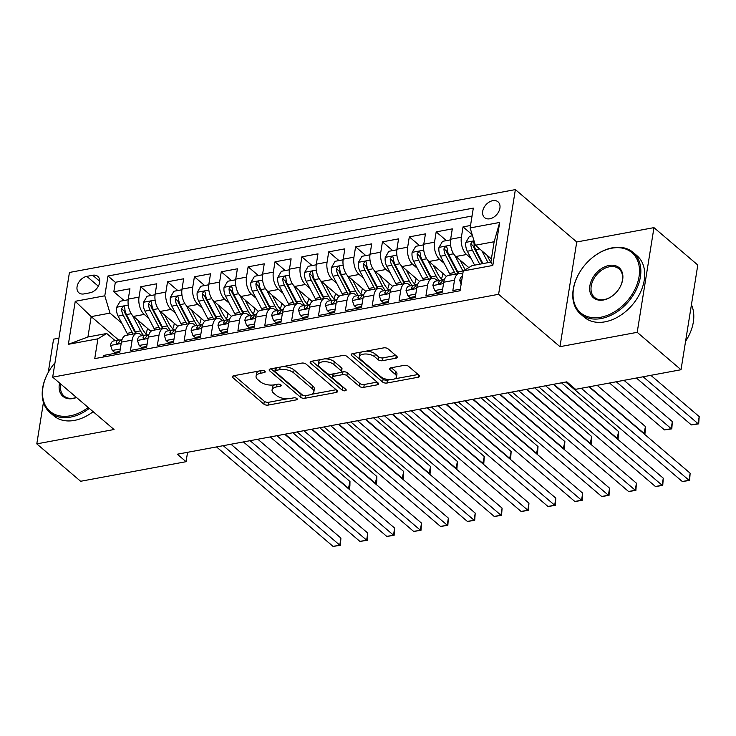 <?xml version="1.0" encoding="UTF-8"?>
<svg xmlns="http://www.w3.org/2000/svg" width="736" height="736" viewBox="0 0 736 736"><rect width="100%" height="100%" fill="white"/><g stroke="black" fill="none" stroke-linecap="round" stroke-linejoin="round"><path stroke-width="1.1" d="M264.868 371.202A2.226 1.04 -170.9 0 0 261.814 370.512L233.8 375.719A3.183 1.481 -170.9 0 0 232.383 376.685A3.183 1.481 -170.9 0 0 232.889 377.678L263.856 404.119A3.183 1.481 -170.9 0 0 268.217 405.094L296.231 399.896A2.226 1.04 -170.9 0 0 297.224 399.216A2.226 1.04 -170.9 0 0 296.875 398.516A2.226 1.04 -170.9 0 0 293.82 397.836L290.196 398.507A10.175 4.747 -170.9 0 1 276.258 395.379L273.672 393.171A10.175 4.747 -170.9 0 1 272.062 389.997A10.175 4.747 -170.9 0 1 276.607 386.906L280.232 386.234A2.226 1.04 -170.9 0 0 281.226 385.554A2.226 1.04 -170.9 0 0 280.867 384.864A2.226 1.04 -170.9 0 0 277.822 384.174L274.197 384.845A10.175 4.747 -170.9 0 1 260.25 381.717L257.674 379.509A10.175 4.747 -170.9 0 1 256.064 376.335A10.175 4.747 -170.9 0 1 260.599 373.244L264.224 372.572A2.226 1.04 -170.9 0 0 265.218 371.892A2.226 1.04 -170.9 0 0 264.868 371.202M492.752 200.67A10.368 7.286 -49.5 0 0 483.754 208.049A10.368 7.286 -49.5 0 0 484.573 217.608A10.368 7.286 -49.5 0 0 489.854 218.776A10.368 7.286 -49.5 0 0 498.852 211.398A10.368 7.286 -49.5 0 0 498.033 201.839A10.368 7.286 -49.5 0 0 492.752 200.67M395.839 358.23A3.183 1.481 -170.9 0 0 397.256 357.264A3.183 1.481 -170.9 0 0 396.75 356.27L388.065 348.846A3.183 1.481 -170.9 0 0 383.704 347.87L352.59 353.648A3.183 1.481 -170.9 0 0 351.173 354.614A3.183 1.481 -170.9 0 0 351.67 355.608L382.646 382.048A3.183 1.481 -170.9 0 0 387.007 383.024L418.122 377.246A3.183 1.481 -170.9 0 0 419.538 376.28A3.183 1.481 -170.9 0 0 419.032 375.286L408.535 366.326A3.183 1.481 -170.9 0 0 404.184 365.35L390.862 367.825A3.183 1.481 -170.9 0 0 389.445 368.791A3.183 1.481 -170.9 0 0 389.951 369.785L395.158 374.228A8.51 3.965 -170.9 0 1 396.502 376.878A8.51 3.965 -170.9 0 1 390.2 379.675A8.51 3.965 -170.9 0 1 381.046 376.841L360.658 359.444A8.51 3.965 -170.9 0 1 359.315 356.785A8.51 3.965 -170.9 0 1 365.608 353.988A8.51 3.965 -170.9 0 1 374.762 356.822L378.166 359.72A3.183 1.481 -170.9 0 0 382.518 360.695L395.839 358.23L396.226 355.81M559.967 346.674L637.201 332.322L681.021 369.73L697.792 265.034L653.964 227.626L576.739 241.978L515.375 189.603L498.603 294.299L559.967 346.674L576.739 241.978M43.442 402.408L36.8 443.872L114.034 429.52L52.679 377.154L498.603 294.299M36.8 443.872L80.629 481.28L186.061 461.693L187.57 452.3M681.021 369.73L575.589 389.326L566.821 381.837L177.302 454.213L186.061 461.693M306.056 364.081A3.183 1.481 -170.9 0 0 301.696 363.106L270.581 368.883A3.183 1.481 -170.9 0 0 269.164 369.849A3.183 1.481 -170.9 0 0 269.67 370.843L300.638 397.284A3.183 1.481 -170.9 0 0 304.998 398.259L336.113 392.481A3.183 1.481 -170.9 0 0 337.53 391.515A3.183 1.481 -170.9 0 0 337.033 390.522L306.056 364.081M311.586 361.266L342.7 355.488A3.183 1.481 -170.9 0 1 347.061 356.463L378.028 382.904A3.183 1.481 -170.9 0 1 378.534 383.898A3.183 1.481 -170.9 0 1 377.117 384.864L363.805 387.338A3.183 1.481 -170.9 0 1 359.444 386.363L346.886 375.636A3.183 1.481 -170.9 0 0 342.525 374.661L333.693 376.298A3.183 1.481 -170.9 0 0 332.267 377.264A3.183 1.481 -170.9 0 0 332.773 378.258L345.856 389.418A2.226 1.04 -170.9 0 1 346.205 390.117A2.226 1.04 -170.9 0 1 344.558 390.844A2.226 1.04 -170.9 0 1 342.157 390.108L310.675 363.225A3.183 1.481 -170.9 0 1 310.169 362.232A3.183 1.481 -170.9 0 1 311.586 361.266M470.534 225.492L463.045 226.881L472.172 234.674M471.031 258.308L466.587 254.518A12.963 6.964 -100.5 0 1 461.389 237.213L450.644 239.209L452.3 228.878L436.181 231.877L446.421 240.617M444.167 263.295L439.723 259.504A12.963 6.964 -100.5 0 1 434.525 242.199L423.78 244.196L425.436 233.873L409.317 236.863L419.557 245.612M417.303 268.29L412.859 264.5A12.963 6.964 -100.5 0 1 407.661 247.195L396.916 249.191L398.572 238.86L382.453 241.859L392.693 250.599M390.439 273.277L385.995 269.486A12.963 6.964 -100.5 0 1 380.797 252.181L370.052 254.178L371.708 243.855L355.589 246.845L365.829 255.594M363.575 278.272L359.131 274.482A12.963 6.964 -100.5 0 1 353.933 257.177L343.188 259.173L344.844 248.842L328.725 251.841L338.965 260.581M336.711 283.259L332.267 279.468A12.963 6.964 -100.5 0 1 327.069 262.163L316.324 264.16L317.98 253.837L301.861 256.827L312.101 265.576M309.847 288.254L305.403 284.464A12.963 6.964 -100.5 0 1 300.205 267.159L289.46 269.155L291.116 258.824L274.997 261.823L285.237 270.563M282.983 293.241L278.539 289.45A12.963 6.964 -100.5 0 1 273.341 272.145L262.596 274.142L264.252 263.819L248.133 266.809L258.373 275.558M256.119 298.236L251.675 294.446A12.963 6.964 -100.5 0 1 246.477 277.141L235.732 279.137L237.388 268.806L221.269 271.805L231.509 280.545M229.255 303.223L224.811 299.432A12.963 6.964 -100.5 0 1 219.613 282.127L208.868 284.124L210.524 273.801L194.405 276.791L204.645 285.54M202.391 308.218L197.956 304.428A12.963 6.964 -100.5 0 1 192.749 287.123L182.004 289.119L183.66 278.788L167.541 281.787L177.781 290.527M175.527 313.205L171.092 309.414A12.963 6.964 -100.5 0 1 165.885 292.109L155.14 294.106L156.796 283.783L140.677 286.773L139.03 297.105A12.963 6.964 79.5 0 0 144.228 314.41L148.663 318.2M150.926 295.522L140.677 286.773M103.362 357.024L103.62 355.433L119.738 352.443L121.394 342.111A12.963 6.964 79.5 0 1 126.04 335.358L136.786 333.362A12.963 6.964 79.5 0 0 132.14 340.115L130.484 350.446L146.602 347.447L148.258 337.125A12.963 6.964 79.5 0 1 152.904 330.363L163.65 328.366A12.963 6.964 -100.5 0 1 167.826 329.792L168.884 330.694M163.65 328.366A12.963 6.964 -100.5 0 0 159.004 335.128L157.348 345.451L173.466 342.461L175.122 332.129A12.963 6.964 79.5 0 1 179.759 325.376L190.504 323.38A12.963 6.964 -100.5 0 1 194.69 324.797L195.748 325.708M190.504 323.38A12.963 6.964 -100.5 0 0 185.868 330.133L184.212 340.464L200.33 337.465L201.986 327.143A12.963 6.964 79.5 0 1 206.623 320.381L217.368 318.384A12.963 6.964 -100.5 0 1 221.554 319.81L222.612 320.712M217.368 318.384A12.963 6.964 -100.5 0 0 212.722 325.137L211.076 335.469L227.194 332.479L228.841 322.147A12.963 6.964 79.5 0 1 233.487 315.394L244.232 313.398A12.963 6.964 -100.5 0 1 248.418 314.815L249.476 315.726M244.232 313.398A12.963 6.964 -100.5 0 0 239.586 320.151L237.94 330.482L254.058 327.483L255.705 317.152A12.963 6.964 79.5 0 1 260.351 310.399L271.096 308.402A12.963 6.964 -100.5 0 1 275.282 309.828L276.34 310.73M271.096 308.402A12.963 6.964 -100.5 0 0 266.45 315.155L264.804 325.487L280.922 322.497L282.569 312.165A12.963 6.964 79.5 0 1 287.215 305.412L297.96 303.416A12.963 6.964 -100.5 0 1 302.146 304.833L303.204 305.744M297.96 303.416A12.963 6.964 -100.5 0 0 293.314 310.169L291.658 320.5L307.777 317.501L309.433 307.17A12.963 6.964 79.5 0 1 314.079 300.417L324.824 298.42A12.963 6.964 -100.5 0 1 329.001 299.846L330.068 300.748M324.824 298.42A12.963 6.964 -100.5 0 0 320.178 305.173L318.522 315.505L334.641 312.515L336.297 302.183A12.963 6.964 79.5 0 1 340.943 295.43L351.688 293.434A12.963 6.964 -100.5 0 1 355.865 294.851L356.932 295.762M351.688 293.434A12.963 6.964 -100.5 0 0 347.042 300.187L345.386 310.518L361.505 307.519L363.161 297.188A12.963 6.964 79.5 0 1 367.807 290.435L378.552 288.438A12.963 6.964 -100.5 0 1 382.729 289.864L383.787 290.766M378.552 288.438A12.963 6.964 -100.5 0 0 373.906 295.191L372.25 305.523L388.369 302.533L390.025 292.201A12.963 6.964 79.5 0 1 394.671 285.448L405.416 283.452A12.963 6.964 -100.5 0 1 409.593 284.869L410.651 285.78M405.416 283.452A12.963 6.964 -100.5 0 0 400.77 290.205L399.114 300.536L415.233 297.537L416.889 287.206A12.963 6.964 79.5 0 1 421.535 280.453L432.28 278.456A12.963 6.964 -100.5 0 1 436.457 279.882L437.515 280.784M432.28 278.456A12.963 6.964 -100.5 0 0 427.634 285.209L425.978 295.541L442.097 292.551L443.753 282.219A12.963 6.964 79.5 0 1 448.399 275.466L459.144 273.47A12.963 6.964 -100.5 0 1 462.696 274.408M450.644 239.209A12.963 6.964 79.5 0 0 455.842 256.514L468.814 267.582M423.78 244.196A12.963 6.964 79.5 0 0 428.978 261.501L446.458 276.423M396.916 249.191A12.963 6.964 79.5 0 0 402.114 266.496L419.594 281.419M370.052 254.178A12.963 6.964 79.5 0 0 375.25 271.483L392.73 286.405M343.188 259.173A12.963 6.964 79.5 0 0 348.386 276.478L365.866 291.401M316.324 264.16A12.963 6.964 79.5 0 0 321.522 281.465L339.002 296.387M289.46 269.155A12.963 6.964 79.5 0 0 294.658 286.46L312.147 301.383M262.596 274.142A12.963 6.964 79.5 0 0 267.794 291.447L285.283 306.369M235.732 279.137A12.963 6.964 79.5 0 0 240.93 296.442L258.419 311.365M208.868 284.124A12.963 6.964 79.5 0 0 214.066 301.429L231.555 316.351M182.004 289.119A12.963 6.964 79.5 0 0 187.211 306.424L204.691 321.347M155.14 294.106A12.963 6.964 79.5 0 0 160.347 311.411L177.827 326.333M83.996 293.912L89.902 292.818A10.046 7.056 -49.5 0 0 98.615 285.66A10.046 7.056 -49.5 0 0 97.824 276.405A10.046 7.056 -49.5 0 0 92.708 275.273L86.802 276.368A10.046 7.056 -49.5 0 0 78.09 283.516A10.046 7.056 -49.5 0 0 78.881 292.781A10.046 7.056 -49.5 0 0 83.996 293.912M515.375 189.603L69.442 272.458L52.679 377.154M470.138 227.93L499.689 222.447L492.798 265.457L463.257 270.94L472.08 265.613L490.884 262.117L494.141 241.739L475.346 245.235L470.138 227.93L473.312 208.122L107.971 276L104.797 295.808L109.995 313.113L121.799 323.187M463.257 270.94L460.083 290.748L94.742 358.625L97.906 338.818L68.365 344.31L75.247 301.3L104.797 295.808M472.052 216.016L115.331 282.293L113.813 291.769L129.932 288.77L128.285 299.101A12.963 6.964 79.5 0 0 133.483 316.406L150.963 331.329M142.02 335.69L140.962 334.779A12.963 6.964 79.5 0 0 136.786 333.362M459.144 273.47A12.963 6.964 -100.5 0 0 454.498 280.223L452.842 290.554L460.331 289.156M165.885 292.109L167.541 281.787M192.749 287.123L194.405 276.791M219.613 282.127L221.269 271.805M246.477 277.141L248.133 266.809M273.341 272.145L274.997 261.823M300.205 267.159L301.861 256.827M327.069 262.163L328.725 251.841M353.933 257.177L355.589 246.845M380.797 252.181L382.453 241.859M407.661 247.195L409.317 236.863M434.525 242.199L436.181 231.877M461.389 237.213L463.045 226.881M475.346 245.235L491.39 258.934M109.995 313.113L91.19 316.609L87.934 336.978L106.738 333.491L97.906 338.818M118.634 340.032L91.19 316.609L75.247 301.3M115.156 340.676L106.738 333.491M58.917 338.183L53.572 339.176L48.254 372.379M637.201 332.322L653.964 227.626M124.062 300.509L113.813 291.769M115.331 282.293L107.971 276M87.934 336.978L68.365 344.31M499.689 222.447L494.141 241.739M492.798 265.457L490.884 262.117M258.86 371.064A10.175 4.747 -170.9 0 0 256.514 373.511L256.064 376.335M274.859 384.726A10.175 4.747 -170.9 0 0 272.513 387.164L272.062 389.997M234.26 375.636L264.307 401.286A3.183 1.481 -170.9 0 0 268.668 402.27L287.537 398.765M311.503 394.312L336.113 389.74M271.041 368.8L301.098 394.45A3.183 1.481 -170.9 0 0 303.002 395.333M275.89 370.401A2.226 1.04 -170.9 0 0 274.905 371.082A2.226 1.04 -170.9 0 0 275.255 371.772L302.441 394.984A2.226 1.04 -170.9 0 0 305.495 395.664L309.313 394.956A10.175 4.747 -170.9 0 0 313.858 391.865A10.175 4.747 -170.9 0 0 312.248 388.691L293.664 372.83A10.175 4.747 -170.9 0 0 279.717 369.693L275.89 370.401L276.304 367.825M275.494 367.972A2.226 1.04 -170.9 0 0 275.356 368.248L274.905 371.082M313.858 391.865L314.309 389.04A10.175 4.747 -170.9 0 0 312.699 385.857L312.248 388.691M282.826 366.611A10.175 4.747 -170.9 0 1 294.115 369.996L312.699 385.857M377.108 382.122L364.256 384.505L363.805 387.338M341.21 372.158L342.976 371.827A3.183 1.481 -170.9 0 1 347.337 372.812L359.895 383.53A3.183 1.481 -170.9 0 0 364.256 384.505M333.049 373.916A3.183 1.481 -170.9 0 0 332.727 374.44L332.267 377.264M312.046 361.183L342.617 387.274A2.226 1.04 -170.9 0 0 344.098 387.927M333.85 364.513A8.51 3.965 -170.9 0 0 324.696 361.68A8.51 3.965 -170.9 0 0 318.394 364.476A8.51 3.965 -170.9 0 0 319.737 367.135L326.922 373.262A3.183 1.481 -170.9 0 0 331.283 374.247L340.115 372.6A3.183 1.481 -170.9 0 0 341.532 371.634A3.183 1.481 -170.9 0 0 341.035 370.64L333.85 364.513L334.3 361.68A8.51 3.965 -170.9 0 0 324.558 358.855M321.025 359.518A8.51 3.965 -170.9 0 0 318.844 361.643L318.394 364.476M341.532 371.634L341.992 368.81A3.183 1.481 -170.9 0 0 341.486 367.816L341.035 370.64M334.3 361.68L341.486 367.816M366.004 351.155A8.51 3.965 -170.9 0 1 375.213 353.988L378.617 356.886A3.183 1.481 -170.9 0 0 382.968 357.871L395.83 355.479M361.578 351.983A8.51 3.965 -170.9 0 0 359.766 353.952L359.315 356.785M396.502 376.878L396.952 374.054A8.51 3.965 -170.9 0 0 395.609 371.395L395.158 374.228M391.322 367.733L395.609 371.395M353.05 353.565L383.097 379.215A3.183 1.481 -170.9 0 0 387.458 380.199L390.255 379.675M394.68 378.856L418.112 374.504M128.193 299.745L120.198 301.226L116.601 307.39A8.584 4.609 79.5 0 0 118.11 316.13L127.116 333.362A24.785 13.312 79.5 0 0 128.027 334.99M145.903 333.813A20.571 11.049 79.5 0 0 147.32 328.946A10.203 5.483 -100.5 0 1 147.448 328.32M132.471 315.404L140.548 330.86A24.785 13.312 79.5 0 0 143.456 335.423M137.678 319.985L142.094 328.449A20.571 11.049 79.5 0 0 147.283 335.036M348.413 488.64L349.977 481.482L292.873 432.74M136.353 333.436A24.785 13.312 -100.5 0 1 135.442 331.807L126.445 314.585A8.584 4.609 -100.5 0 1 124.807 308.145L124.283 306.82L123.096 306.618L121.587 308.743A8.584 4.609 79.5 0 0 123.216 315.183L132.222 332.405A24.785 13.312 79.5 0 0 133.133 334.043M135.976 333.509A20.571 11.049 -100.5 0 1 133.768 329.995L124.77 312.763A4.37 2.346 -100.5 0 1 124.108 310.896L121.587 308.743M349.977 481.482L349.904 485.926L349.444 488.75L348.846 488.557L285.136 434.176M349.444 488.75L348.708 488.888M120.29 348.984L112.314 350.465L110.529 345.304A8.584 4.609 -100.5 0 1 113.583 340.97L118.689 340.023A8.584 4.609 79.5 0 0 116.187 342.415L116.362 343.445L117.502 343.602L119.416 341.817A8.584 4.609 -100.5 0 1 121.909 339.425L122.102 339.388M112.314 350.465L114.586 352.406L119.904 351.422M223.238 445.676L339.774 545.146L333.058 546.397L216.522 446.927M120.658 340.032L119.241 339.977A8.584 4.609 79.5 0 0 118.689 340.023M230.975 444.24L340.915 538.071L339.774 545.146L340.382 545.348L333.058 546.397M340.915 538.071L340.382 545.348M54.97 362.839A39.523 27.775 -49.5 0 0 50.848 368.184A39.523 27.775 -49.5 0 0 44.381 403.365A39.523 27.775 -49.5 0 0 70.196 415.822A39.523 27.775 -49.5 0 0 88.219 407.486M89.286 408.397A40.498 28.456 130.5 0 1 70.582 417.119A40.498 28.456 130.5 0 1 49.956 412.546A40.498 28.456 130.5 0 1 50.766 368.313L50.848 368.184M76.526 397.504A19.762 13.883 130.5 0 1 72.956 398.553A19.762 13.883 130.5 0 1 59.588 383.051M60.775 384.063A18.786 13.202 -49.5 0 0 64.05 396.032A18.786 13.202 -49.5 0 0 73.618 398.158A18.786 13.202 -49.5 0 0 76.397 397.394M93.141 411.691A40.498 28.456 130.5 0 1 74.446 420.403A40.498 28.456 130.5 0 1 53.82 415.84L49.956 412.546M611.809 248.198A39.523 27.775 -49.5 0 0 589.416 260.213A39.523 27.775 -49.5 0 0 581.403 269.606A39.523 27.775 -49.5 0 0 574.936 304.796A39.523 27.775 -49.5 0 0 600.751 317.244A39.523 27.775 -49.5 0 0 639.05 276.635A39.523 27.775 -49.5 0 0 611.809 248.198M589.416 260.213L589.536 260.112A40.498 28.456 130.5 0 1 612.472 247.802A40.498 28.456 130.5 0 1 633.089 252.374A40.498 28.456 130.5 0 1 636.281 289.699A40.498 28.456 130.5 0 1 601.137 318.541A40.498 28.456 130.5 0 1 580.511 313.968A40.498 28.456 130.5 0 1 581.32 269.735L581.403 269.606M609.04 265.466A19.762 13.883 130.5 0 1 621.948 271.685A19.762 13.883 130.5 0 1 618.718 289.276A19.762 13.883 130.5 0 1 614.707 293.977A19.762 13.883 130.5 0 1 603.511 299.984A19.762 13.883 130.5 0 1 589.886 285.77A19.762 13.883 130.5 0 1 609.04 265.466M618.672 289.34A18.786 13.202 -49.5 0 0 619.004 268.879A18.786 13.202 -49.5 0 0 609.436 266.763A18.786 13.202 -49.5 0 0 593.124 280.14A18.786 13.202 -49.5 0 0 594.605 297.464A18.786 13.202 -49.5 0 0 604.173 299.58A18.786 13.202 -49.5 0 0 614.762 293.922M633.089 252.374L636.953 255.659A40.498 28.456 130.5 0 1 640.136 292.992A40.498 28.456 130.5 0 1 604.992 321.834A40.498 28.456 130.5 0 1 584.366 317.262L580.511 313.968M691.426 304.759A40.498 28.456 130.5 0 1 685.584 341.274M155.057 294.75L147.062 296.24L143.465 302.395A8.584 4.609 79.5 0 0 144.974 311.135L153.98 328.366A24.785 13.312 79.5 0 0 154.891 329.995M172.767 328.817A20.571 11.049 79.5 0 0 174.184 323.95A10.203 5.483 -100.5 0 1 174.303 323.334M159.335 310.408L167.412 325.873A24.785 13.312 79.5 0 0 170.32 330.427M164.542 314.999L168.958 323.463A20.571 11.049 79.5 0 0 174.147 330.041M375.277 483.644L376.841 476.496L319.737 427.745M163.217 328.449A24.785 13.312 -100.5 0 1 162.306 326.821L153.3 309.589A8.584 4.609 -100.5 0 1 151.671 303.158L151.147 301.824L149.96 301.622L148.451 303.756A8.584 4.609 79.5 0 0 150.08 310.187L159.086 327.419A24.785 13.312 79.5 0 0 159.997 329.047M162.84 328.523A20.571 11.049 -100.5 0 1 160.632 325.008L151.634 307.777A4.37 2.346 -100.5 0 1 150.972 305.909L148.451 303.756M376.841 476.496L376.768 480.93L376.308 483.764L375.71 483.561L312 429.189M376.308 483.764L375.572 483.902M181.921 289.763L173.926 291.244L170.329 297.408A8.584 4.609 79.5 0 0 171.838 306.148L180.844 323.38A24.785 13.312 79.5 0 0 181.755 325.008M199.631 323.831A20.571 11.049 79.5 0 0 201.048 318.964A10.203 5.483 -100.5 0 1 201.167 318.338M186.199 305.422L194.276 320.878A24.785 13.312 79.5 0 0 197.184 325.441M191.406 310.003L195.822 318.467A20.571 11.049 79.5 0 0 201.011 325.054M402.141 478.658L403.705 471.5L346.601 422.758M190.081 323.454A24.785 13.312 -100.5 0 1 189.17 321.825L180.164 304.603A8.584 4.609 -100.5 0 1 178.535 298.163L178.011 296.838L176.824 296.636L175.315 298.761A8.584 4.609 79.5 0 0 176.944 305.201L185.95 322.423A24.785 13.312 79.5 0 0 186.861 324.061M189.704 323.527A20.571 11.049 -100.5 0 1 187.496 320.013L178.489 302.781A4.37 2.346 -100.5 0 1 177.836 300.914L175.315 298.761M403.705 471.5L403.172 478.768L402.574 478.575L338.864 424.194M403.172 478.768L402.436 478.906M208.785 284.768L200.79 286.258L197.193 292.413A8.584 4.609 79.5 0 0 198.702 301.153L207.708 318.384A24.785 13.312 79.5 0 0 208.619 320.013M226.495 318.835A20.571 11.049 79.5 0 0 227.912 313.968A10.203 5.483 -100.5 0 1 228.031 313.352M213.063 300.426L221.14 315.891A24.785 13.312 79.5 0 0 224.048 320.445M218.27 305.017L222.686 313.481A20.571 11.049 79.5 0 0 227.875 320.059M429.005 473.662L430.569 466.514L373.465 417.763M216.945 318.467A24.785 13.312 -100.5 0 1 216.034 316.839L207.028 299.607A8.584 4.609 -100.5 0 1 205.399 293.176L204.875 291.842L203.688 291.64L202.179 293.774A8.584 4.609 79.5 0 0 203.808 300.205L212.814 317.437A24.785 13.312 79.5 0 0 213.716 319.065M216.568 318.532A20.571 11.049 -100.5 0 1 214.36 315.026L205.353 297.795A4.37 2.346 -100.5 0 1 204.7 295.927L202.179 293.774M430.569 466.514L430.036 473.782L429.428 473.579L365.728 419.207M430.036 473.782L429.3 473.92M235.64 279.781L227.654 281.262L224.057 287.426A8.584 4.609 79.5 0 0 225.566 296.166L234.572 313.398A24.785 13.312 79.5 0 0 235.483 315.026M253.359 313.849A20.571 11.049 79.5 0 0 254.776 308.982A10.203 5.483 -100.5 0 1 254.895 308.356M239.927 295.44L248.004 310.896A24.785 13.312 79.5 0 0 250.912 315.459M245.125 300.021L249.55 308.485A20.571 11.049 79.5 0 0 254.739 315.072M455.869 468.676L457.433 461.518L400.329 412.776M243.809 313.472A24.785 13.312 -100.5 0 1 242.898 311.843L233.892 294.621A8.584 4.609 -100.5 0 1 232.263 288.181L231.739 286.856L230.552 286.654L229.034 288.779A8.584 4.609 79.5 0 0 230.672 295.219L239.669 312.441A24.785 13.312 79.5 0 0 240.58 314.079M243.432 313.545A20.571 11.049 -100.5 0 1 241.224 310.031L232.217 292.799A4.37 2.346 -100.5 0 1 231.564 290.932L229.034 288.779M457.433 461.518L456.9 468.786L456.292 468.593L392.592 414.212M456.9 468.786L456.164 468.924M147.154 343.988L139.178 345.469L137.393 340.308A8.584 4.609 -100.5 0 1 140.447 335.975L145.553 335.027A8.584 4.609 79.5 0 0 143.051 337.428L143.226 338.45L144.366 338.606L146.28 336.83A8.584 4.609 -100.5 0 1 148.773 334.429L148.966 334.392M139.178 345.469L141.45 347.42L146.768 346.426M250.102 440.68L366.638 540.16L359.922 541.402L243.386 441.931M147.522 335.046L146.105 334.99A8.584 4.609 79.5 0 0 145.553 335.027M257.839 439.245L367.779 533.085L366.638 540.16L367.246 540.353L359.922 541.402M367.779 533.085L367.246 540.353M174.018 339.002L166.042 340.483L164.257 335.322A8.584 4.609 -100.5 0 1 167.311 330.988L172.417 330.041A8.584 4.609 79.5 0 0 169.915 332.433L170.09 333.463L171.23 333.62L173.144 331.835A8.584 4.609 -100.5 0 1 175.637 329.443L175.83 329.406M166.042 340.483L168.314 342.424L173.632 341.44M276.966 435.694L393.502 535.164L386.786 536.415L270.25 436.945M174.386 330.05L172.969 329.995A8.584 4.609 79.5 0 0 172.417 330.041M284.703 434.258L394.634 528.089L393.502 535.164L394.11 535.366L386.786 536.415M394.634 528.089L394.11 535.366M200.882 334.006L192.896 335.487L191.121 330.326A8.584 4.609 -100.5 0 1 194.175 325.993L199.281 325.045A8.584 4.609 79.5 0 0 196.779 327.446L196.954 328.468L198.085 328.624L200.008 326.848A8.584 4.609 -100.5 0 1 202.501 324.447L202.685 324.41M192.896 335.487L195.178 337.438L200.486 336.444M303.83 430.698L420.366 530.178L413.65 531.42L297.114 431.949M201.25 325.064L199.833 325.008A8.584 4.609 79.5 0 0 199.281 325.045M311.567 429.263L421.498 523.103L420.366 530.178L420.974 530.371L413.65 531.42M421.498 523.103L420.974 530.371M227.746 329.02L219.76 330.501L217.985 325.34A8.584 4.609 -100.5 0 1 221.039 321.006L226.145 320.059A8.584 4.609 79.5 0 0 223.643 322.451L223.818 323.481L224.949 323.638L226.872 321.853A8.584 4.609 -100.5 0 1 229.365 319.461L229.549 319.424M219.76 330.501L222.042 332.442L227.35 331.458M330.694 425.712L447.23 525.182L440.514 526.433L323.978 426.963M228.114 320.068L226.697 320.013A8.584 4.609 79.5 0 0 226.145 320.059M338.431 424.276L448.362 518.107L447.23 525.182L447.838 525.384L440.514 526.433M448.362 518.107L447.838 525.384M262.504 274.786L254.518 276.276L250.921 282.431A8.584 4.609 79.5 0 0 252.43 291.171L261.436 308.402A24.785 13.312 79.5 0 0 262.347 310.031M280.223 308.853A20.571 11.049 79.5 0 0 281.64 303.986A10.203 5.483 -100.5 0 1 281.759 303.37M266.791 290.444L274.868 305.909A24.785 13.312 79.5 0 0 277.776 310.463M271.989 295.035L276.414 303.49A20.571 11.049 79.5 0 0 281.603 310.077M482.733 463.68L484.297 456.532L427.184 407.781M270.673 308.485A24.785 13.312 -100.5 0 1 269.762 306.857L260.756 289.625A8.584 4.609 -100.5 0 1 259.127 283.194L258.603 281.86L257.407 281.658L255.898 283.792A8.584 4.609 79.5 0 0 257.536 290.223L266.533 307.455A24.785 13.312 79.5 0 0 267.444 309.083M270.296 308.55A20.571 11.049 -100.5 0 1 268.088 305.044L259.081 287.813A4.37 2.346 -100.5 0 1 258.428 285.945L255.898 283.792M484.297 456.532L483.764 463.8L483.156 463.597L419.456 409.225M483.764 463.8L483.028 463.938M254.61 324.024L246.624 325.505L244.849 320.344A8.584 4.609 -100.5 0 1 247.903 316.011L253.009 315.063A8.584 4.609 79.5 0 0 250.507 317.464L250.682 318.486L251.813 318.642L253.736 316.866A8.584 4.609 -100.5 0 1 256.229 314.465L256.413 314.428M246.624 325.505L248.906 327.456L254.214 326.462M357.558 420.716L474.094 520.196L467.378 521.438L350.842 421.967M254.978 315.082L253.561 315.026A8.584 4.609 79.5 0 0 253.009 315.063M365.295 419.281L475.226 513.121L474.094 520.196L474.702 520.389L467.378 521.438M475.226 513.121L474.702 520.389M289.368 269.799L281.373 271.28L277.785 277.444A8.584 4.609 79.5 0 0 279.294 286.184L288.3 303.416A24.785 13.312 79.5 0 0 289.202 305.044M307.087 303.867A20.571 11.049 79.5 0 0 308.504 299A10.203 5.483 -100.5 0 1 308.623 298.374M293.646 285.458L301.732 300.914A24.785 13.312 79.5 0 0 304.64 305.477M298.853 290.039L303.278 298.503A20.571 11.049 79.5 0 0 308.467 305.09M509.597 458.694L511.152 451.536L454.048 402.794M297.537 303.49A24.785 13.312 -100.5 0 1 296.626 301.861L287.62 284.639A8.584 4.609 -100.5 0 1 285.991 278.199L285.458 276.874L284.271 276.672L282.762 278.797A8.584 4.609 79.5 0 0 284.4 285.237L293.397 302.459A24.785 13.312 79.5 0 0 294.308 304.097M297.16 303.563A20.571 11.049 -100.5 0 1 294.952 300.049L285.945 282.817A4.37 2.346 -100.5 0 1 285.292 280.95L282.762 278.797M511.152 451.536L510.628 458.804L510.02 458.611L446.31 404.23M510.628 458.804L509.892 458.942M281.474 319.038L273.488 320.519L271.713 315.358A8.584 4.609 -100.5 0 1 274.767 311.024L279.873 310.077A8.584 4.609 79.5 0 0 277.371 312.469L277.546 313.499L278.677 313.656L280.591 311.871A8.584 4.609 -100.5 0 1 283.093 309.479L283.277 309.442M273.488 320.519L275.77 322.46L281.078 321.476M384.422 415.73L500.958 515.2L494.242 516.451L377.706 416.981M281.842 310.086L280.425 310.031A8.584 4.609 79.5 0 0 279.873 310.077M392.159 414.294L502.09 508.125L500.958 515.2L501.566 515.402L494.242 516.451M502.09 508.125L501.566 515.402M316.232 264.804L308.237 266.294L304.649 272.449A8.584 4.609 79.5 0 0 306.158 281.189L315.164 298.42A24.785 13.312 79.5 0 0 316.066 300.049M333.951 298.871A20.571 11.049 79.5 0 0 335.368 294.004A10.203 5.483 -100.5 0 1 335.487 293.388M320.51 280.462L328.587 295.927A24.785 13.312 79.5 0 0 331.504 300.481M325.717 285.053L330.142 293.508A20.571 11.049 79.5 0 0 335.331 300.095M536.461 453.698L538.016 446.55L480.912 397.799M324.401 298.503A24.785 13.312 -100.5 0 1 323.49 296.875L314.484 279.643A8.584 4.609 -100.5 0 1 312.855 273.212L312.322 271.878L311.135 271.676L309.626 273.81A8.584 4.609 79.5 0 0 311.264 280.241L320.261 297.473A24.785 13.312 79.5 0 0 321.172 299.101M324.024 298.568A20.571 11.049 -100.5 0 1 321.816 295.062L312.809 277.831A4.37 2.346 -100.5 0 1 312.147 275.963L309.626 273.81M538.016 446.55L537.492 453.818L536.884 453.615L473.174 399.243M537.492 453.818L536.756 453.956M308.338 314.042L300.352 315.523L298.577 310.362A8.584 4.609 -100.5 0 1 301.631 306.029L306.737 305.081A8.584 4.609 79.5 0 0 304.235 307.482L304.41 308.504L305.541 308.66L307.455 306.884A8.584 4.609 -100.5 0 1 309.957 304.483L310.141 304.446M300.352 315.523L302.634 317.474L307.942 316.48M411.286 410.734L527.822 510.214L521.106 511.456L404.57 411.985M308.706 305.1L307.289 305.044A8.584 4.609 79.5 0 0 306.737 305.081M419.023 409.299L528.954 503.139L527.822 510.214L528.43 510.407L521.106 511.456M528.954 503.139L528.43 510.407M343.096 259.817L335.101 261.298L331.513 267.462A8.584 4.609 79.5 0 0 333.022 276.202L342.019 293.434A24.785 13.312 79.5 0 0 342.93 295.062M360.815 293.885A20.571 11.049 79.5 0 0 362.232 289.018A10.203 5.483 -100.5 0 1 362.351 288.392M347.374 275.476L355.451 290.932A24.785 13.312 79.5 0 0 358.368 295.486M352.581 280.057L357.006 288.521A20.571 11.049 79.5 0 0 362.195 295.108M563.316 448.712L564.88 441.554L507.776 392.812M351.265 293.508A24.785 13.312 -100.5 0 1 350.354 291.879L341.348 274.657A8.584 4.609 -100.5 0 1 339.719 268.217L339.186 266.892L337.999 266.69L336.49 268.815A8.584 4.609 79.5 0 0 338.128 275.255L347.125 292.477A24.785 13.312 79.5 0 0 348.036 294.106M350.888 293.581A20.571 11.049 -100.5 0 1 348.68 290.067L339.673 272.835A4.37 2.346 -100.5 0 1 339.011 270.968L336.49 268.815M564.88 441.554L564.356 448.822L563.748 448.629L500.038 394.248M564.356 448.822L563.62 448.96M335.202 309.056L327.216 310.537L325.441 305.376A8.584 4.609 -100.5 0 1 328.495 301.042L333.592 300.095A8.584 4.609 79.5 0 0 331.099 302.487L331.274 303.517L332.405 303.674L334.319 301.889A8.584 4.609 -100.5 0 1 336.821 299.497L337.005 299.46M327.216 310.537L329.498 312.478L334.806 311.494M438.15 405.748L554.686 505.218L547.97 506.469L431.434 406.999M335.57 300.104L334.153 300.049A8.584 4.609 79.5 0 0 333.592 300.095M445.887 404.312L555.818 498.143L554.686 505.218L555.294 505.42L547.97 506.469M555.818 498.143L555.294 505.42M369.96 254.822L361.965 256.312L358.377 262.467A8.584 4.609 79.5 0 0 359.886 271.207L368.883 288.438A24.785 13.312 79.5 0 0 369.794 290.067M387.679 288.889A20.571 11.049 79.5 0 0 389.096 284.022A10.203 5.483 -100.5 0 1 389.215 283.406M374.238 270.48L382.315 285.945A24.785 13.312 79.5 0 0 385.232 290.499M379.445 275.071L383.87 283.526A20.571 11.049 79.5 0 0 389.059 290.113M590.18 443.716L591.744 436.568L534.64 387.817M378.12 288.521A24.785 13.312 -100.5 0 1 377.218 286.893L368.212 269.661A8.584 4.609 -100.5 0 1 366.583 263.23L366.05 261.896L364.863 261.694L363.354 263.828A8.584 4.609 79.5 0 0 364.992 270.259L373.989 287.491A24.785 13.312 79.5 0 0 374.9 289.119M377.752 288.586A20.571 11.049 -100.5 0 1 375.544 285.08L366.537 267.849A4.37 2.346 -100.5 0 1 365.875 265.981L363.354 263.828M591.744 436.568L591.22 443.836L590.612 443.633L526.902 389.261M591.22 443.836L590.484 443.974M396.824 249.835L388.829 251.316L385.241 257.471A8.584 4.609 79.5 0 0 386.75 266.22L395.747 283.443A24.785 13.312 79.5 0 0 396.658 285.08M414.543 283.903A20.571 11.049 79.5 0 0 415.96 279.036A10.203 5.483 -100.5 0 1 416.079 278.41M401.102 265.494L409.179 280.95A24.785 13.312 79.5 0 0 412.096 285.504M406.309 270.075L410.734 278.539A20.571 11.049 79.5 0 0 415.923 285.126M617.044 438.73L618.608 431.572L561.504 382.83M404.984 283.526A24.785 13.312 -100.5 0 1 404.073 281.897L395.076 264.675A8.584 4.609 -100.5 0 1 393.438 258.235L392.914 256.901L391.727 256.708L390.218 258.833A8.584 4.609 79.5 0 0 391.846 265.273L400.853 282.495A24.785 13.312 79.5 0 0 401.764 284.124M404.616 283.599A20.571 11.049 -100.5 0 1 402.408 280.085L393.401 262.853A4.37 2.346 -100.5 0 1 392.739 260.986L390.218 258.833M618.608 431.572L618.084 438.84L617.476 438.647L553.766 384.266M618.084 438.84L617.348 438.978M423.688 244.84L415.693 246.33L412.105 252.485A8.584 4.609 79.5 0 0 413.614 261.225L422.611 278.456A24.785 13.312 79.5 0 0 423.522 280.085M441.407 278.907A20.571 11.049 79.5 0 0 442.824 274.04A10.203 5.483 -100.5 0 1 442.943 273.424M427.966 260.498L436.043 275.963A24.785 13.312 79.5 0 0 438.96 280.517M433.173 265.089L437.598 273.544A20.571 11.049 79.5 0 0 442.787 280.131M643.908 433.734L645.472 426.586L597.135 385.324M431.848 278.539A24.785 13.312 -100.5 0 1 430.937 276.911L421.94 259.679A8.584 4.609 -100.5 0 1 420.302 253.248L419.778 251.914L418.591 251.712L417.082 253.846A8.584 4.609 79.5 0 0 418.71 260.277L427.717 277.509A24.785 13.312 79.5 0 0 428.628 279.137M431.48 278.604A20.571 11.049 -100.5 0 1 429.272 275.098L420.265 257.867A4.37 2.346 -100.5 0 1 419.603 255.999L417.082 253.846M645.472 426.586L644.948 433.854L644.34 433.651L589.398 386.759M644.948 433.854L644.212 433.992M450.552 239.853L442.557 241.334L438.969 247.489A8.584 4.609 79.5 0 0 440.478 256.238L449.475 273.461A24.785 13.312 79.5 0 0 450.386 275.098M454.83 255.512L462.907 270.968A24.785 13.312 79.5 0 0 463.174 271.464M460.037 260.093L464.462 268.557A20.571 11.049 79.5 0 0 465.152 269.799M609.546 383.014L664.488 429.916L671.204 428.665L672.336 421.59L623.999 380.328M458.712 273.544A24.785 13.312 -100.5 0 1 457.801 271.915L448.804 254.693A8.584 4.609 -100.5 0 1 447.166 248.253L446.642 246.919L445.455 246.726L443.946 248.851A8.584 4.609 79.5 0 0 445.574 255.291L454.581 272.513A24.785 13.312 79.5 0 0 455.492 274.142M458.335 273.617A20.571 11.049 -100.5 0 1 456.127 270.103L447.129 252.871A4.37 2.346 -100.5 0 1 446.467 251.004L443.946 248.851M672.336 421.59L671.812 428.858L671.204 428.665L616.262 381.763M671.812 428.858L664.488 429.916M362.066 304.06L354.08 305.541L352.305 300.38A8.584 4.609 -100.5 0 1 355.359 296.047L360.456 295.099A8.584 4.609 79.5 0 0 357.963 297.5L358.138 298.522L359.269 298.678L361.183 296.902A8.584 4.609 -100.5 0 1 363.685 294.501L363.869 294.464M354.08 305.541L356.362 307.492L361.67 306.498M465.014 400.752L581.55 500.232L574.834 501.474L458.298 402.003M362.434 295.118L361.017 295.062A8.584 4.609 79.5 0 0 360.456 295.099M472.751 399.317L582.682 493.157L581.55 500.232L582.148 500.425L574.834 501.474M582.682 493.157L582.148 500.425M388.921 299.074L380.944 300.555L379.169 295.394A8.584 4.609 -100.5 0 1 382.223 291.06L387.32 290.113A8.584 4.609 79.5 0 0 384.827 292.505L385.002 293.535L386.133 293.692L388.047 291.907A8.584 4.609 -100.5 0 1 390.549 289.515L390.733 289.478M380.944 300.555L383.226 302.496L388.534 301.512M491.878 395.766L608.414 495.236L601.698 496.487L485.162 397.017M389.298 290.122L387.881 290.067A8.584 4.609 79.5 0 0 387.32 290.113M499.615 394.33L609.546 488.161L608.414 495.236L609.012 495.438L601.698 496.487M609.546 488.161L609.012 495.438M415.785 294.078L407.808 295.559L406.033 290.398A8.584 4.609 -100.5 0 1 409.087 286.065L414.184 285.117A8.584 4.609 79.5 0 0 411.691 287.518L411.866 288.54L412.997 288.696L414.911 286.92A8.584 4.609 -100.5 0 1 417.413 284.519L417.597 284.482M407.808 295.559L410.09 297.51L415.398 296.516M518.742 390.77L635.278 490.25L628.562 491.492L512.026 392.021M416.153 285.136L414.745 285.08A8.584 4.609 79.5 0 0 414.184 285.117M526.479 389.335L636.41 483.175L635.278 490.25L635.876 490.443L628.562 491.492M636.41 483.175L635.876 490.443M442.649 289.092L434.672 290.573L432.888 285.412A8.584 4.609 -100.5 0 1 435.942 281.078L441.048 280.131A8.584 4.609 79.5 0 0 438.555 282.523L438.73 283.553L439.861 283.71L441.775 281.925A8.584 4.609 -100.5 0 1 444.277 279.533L444.461 279.496M434.672 290.573L436.954 292.514L442.262 291.53M545.606 385.784L662.142 485.254L655.426 486.505L538.89 387.035M443.017 280.14L441.609 280.085A8.584 4.609 79.5 0 0 441.048 280.131M553.343 384.348L663.274 478.179L662.142 485.254L662.74 485.456L655.426 486.505M663.274 478.179L662.74 485.456M472.494 235.768L469.421 236.348L465.833 242.503A8.584 4.609 79.5 0 0 467.332 251.243L474.6 265.144M481.822 250.774L488.032 262.642M486.901 255.107L490.59 262.172M636.41 378.019L691.352 424.92L698.068 423.669L699.2 416.594L650.863 375.332M482.926 263.598L475.668 249.697A8.584 4.609 -100.5 0 1 474.03 243.266L473.506 241.932L472.319 241.73L470.81 243.864A8.584 4.609 79.5 0 0 472.438 250.295L479.706 264.196M482.264 263.718L473.993 247.885A4.37 2.346 -100.5 0 1 473.331 246.017L470.81 243.864M699.2 416.594L698.676 423.872L698.068 423.669L643.126 376.777M698.676 423.872L691.352 424.92M461.104 284.335L459.752 280.416A8.584 4.609 -100.5 0 1 462.41 276.193M581.228 388.277L689.006 480.268L682.29 481.51L565.754 382.039M588.966 386.832L690.138 473.193L689.006 480.268L689.604 480.461L682.29 481.51M690.138 473.193L689.604 480.461M466.587 254.518L455.842 256.514M439.723 259.504L428.978 261.501M412.859 264.5L402.114 266.496M385.995 269.486L375.25 271.483M359.131 274.482L348.386 276.478M332.267 279.468L321.522 281.465M305.403 284.464L294.658 286.46M278.539 289.45L267.794 291.447M251.675 294.446L240.93 296.442M224.811 299.432L214.066 301.429M197.956 304.428L187.211 306.424M171.092 309.414L160.347 311.411M144.228 314.41L133.483 316.406M132.14 340.115L121.394 342.111M454.498 280.223L443.753 282.219M427.634 285.209L416.889 287.206M400.77 290.205L390.025 292.201M373.906 295.191L363.161 297.188M347.042 300.187L336.297 302.183M320.178 305.173L309.433 307.17M293.314 310.169L282.569 312.165M266.45 315.155L255.705 317.152M239.586 320.151L228.841 322.147M212.722 325.137L201.986 327.143M185.868 330.133L175.122 332.129M159.004 335.128L148.258 337.125M139.03 297.105L128.285 299.101M98.339 286.212L86.802 276.368M99.746 281.281L92.708 275.273M261.013 370.668L260.599 373.244M280.49 384.606L280.232 386.234M277.021 384.321L276.607 386.906M296.488 398.259L296.231 399.896M268.668 402.27L268.217 405.094M264.307 401.286L263.856 404.119M233.174 375.903L232.889 377.678M264.491 370.944L264.224 372.572M336.499 390.071L336.113 392.481M305.412 395.683L304.998 398.259M301.098 394.45L300.638 397.284M269.956 369.067L269.67 370.843M294.115 369.996L293.664 372.83M280.131 367.117L279.717 369.693M377.504 382.453L377.117 384.864M359.895 383.53L359.444 386.363M347.337 372.812L346.886 375.636M342.976 371.827L342.525 374.661M334.107 373.722L333.693 376.298M342.617 387.274L342.157 390.108M310.96 361.45L310.675 363.225M382.968 357.871L382.518 360.695M378.617 356.886L378.166 359.72M375.213 353.988L374.762 356.822M390.236 368L389.951 369.785M418.508 374.836L418.122 377.246M387.458 380.199L387.007 383.024M383.097 379.215L382.646 382.048M351.955 353.832L351.67 355.608M128.248 305.081L116.693 307.234M147.32 328.946L148.019 328.817M132.222 332.405L127.116 333.362M140.548 330.86L135.442 331.807M123.216 315.183L118.11 316.13M131.201 313.692L126.445 314.585M110.575 345.432L121.173 343.464M117.558 343.583L116.187 342.415M155.112 300.095L143.557 302.238M174.184 323.95L174.883 323.822M159.086 327.419L153.98 328.366M167.412 325.873L162.306 326.821M150.08 310.187L144.974 311.135M158.065 308.706L153.3 309.589M181.976 295.099L170.421 297.252M201.048 318.964L201.747 318.835M185.95 322.423L180.844 323.38M194.276 320.878L189.17 321.825M176.944 305.201L171.838 306.148M184.929 303.71L180.164 304.603M208.84 290.113L197.285 292.256M227.912 313.968L228.611 313.84M212.814 317.437L207.708 318.384M221.14 315.891L216.034 316.839M203.808 300.205L198.702 301.153M211.793 298.724L207.028 299.607M235.704 285.117L224.149 287.27M254.776 308.982L255.475 308.853M239.669 312.441L234.572 313.398M248.004 310.896L242.898 311.843M230.672 295.219L225.566 296.166M238.657 293.728L233.892 294.621M137.439 340.437L148.037 338.468M144.422 338.597L143.051 337.428M164.303 335.45L174.901 333.482M171.286 333.601L169.915 332.433M191.167 330.455L201.765 328.486M198.15 328.615L196.779 327.446M218.031 325.468L228.629 323.5M225.014 323.619L223.643 322.451M262.559 280.131L251.013 282.274M281.64 303.986L282.339 303.858M266.533 307.455L261.436 308.402M274.868 305.909L269.762 306.857M257.536 290.223L252.43 291.171M265.521 288.742L260.756 289.625M244.895 320.473L255.493 318.504M251.878 318.624L250.507 317.464M289.423 275.135L277.877 277.288M308.504 299L309.194 298.871M293.397 302.459L288.3 303.416M301.732 300.914L296.626 301.861M284.4 285.237L279.294 286.184M292.385 283.746L287.62 284.639M271.759 315.486L282.357 313.518M278.742 313.637L277.371 312.469M316.287 270.149L304.741 272.292M335.368 294.004L336.058 293.876M320.261 297.473L315.164 298.42M328.587 295.927L323.49 296.875M311.264 280.241L306.158 281.189M319.249 278.76L314.484 279.643M298.623 310.491L309.221 308.522M305.606 308.642L304.235 307.482M343.151 265.153L331.605 267.306M362.232 289.018L362.922 288.889M347.125 292.477L342.019 293.434M355.451 290.932L350.354 291.879M338.128 275.255L333.022 276.202M346.113 273.764L341.348 274.657M325.487 305.504L336.085 303.536M332.46 303.655L331.099 302.487M370.015 260.167L358.469 262.31M389.096 284.022L389.786 283.894M373.989 287.491L368.883 288.438M382.315 285.945L377.218 286.893M364.992 270.259L359.886 271.207M372.977 268.778L368.212 269.661M396.879 255.171L385.324 257.324M415.96 279.036L416.65 278.907M400.853 282.495L395.747 283.443M409.179 280.95L404.073 281.897M391.846 265.273L386.75 266.22M399.841 263.782L395.076 264.675M423.743 250.185L412.188 252.328M442.824 274.04L443.514 273.912M427.717 277.509L422.611 278.456M436.043 275.963L430.937 276.911M418.71 260.277L413.614 261.225M426.705 258.796L421.94 259.679M450.607 245.189L439.052 247.342M454.581 272.513L449.475 273.461M462.907 270.968L457.801 271.915M445.574 255.291L440.478 256.238M453.56 253.8L448.804 254.693M352.342 300.509L362.949 298.54M359.324 298.66L357.963 297.5M379.206 295.522L389.813 293.554M386.188 293.673L384.827 292.505M406.07 290.527L416.668 288.558M413.052 288.678L411.691 287.518M432.934 285.54L443.532 283.572M439.916 283.691L438.555 282.523M474.021 240.847L465.916 242.346M472.438 250.295L467.332 251.243M479.688 248.952L475.668 249.697M459.798 280.545L461.776 280.177"/></g></svg>

